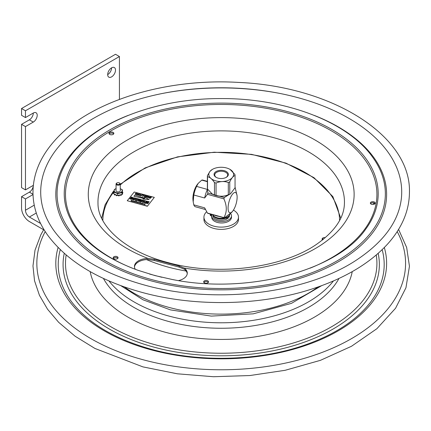 <?xml version="1.0" encoding="UTF-8"?>
<svg xmlns="http://www.w3.org/2000/svg" width="431" height="431" viewBox="0 0 431 431"><rect width="100%" height="100%" fill="white"/><g stroke="black" fill="none" stroke-linecap="round" stroke-linejoin="round"><path stroke-width="0.65" d="M40.589 223.484L29.378 217.014A5.538 3.195 60 0 1 25.467 210.231L25.467 198.933L21.55 196.671L21.55 207.974A11.071 6.395 60 0 0 29.378 221.534L43.623 229.755M21.55 124.343L29.378 119.823A5.538 3.195 120 0 0 33.295 113.041A5.538 3.195 -60 0 1 36.064 112.766A5.538 3.195 -60 0 1 36.91 117.205A5.538 3.195 -60 0 1 33.295 122.081L25.467 126.601L21.55 124.343L21.55 187.63L25.467 189.888L33.295 185.368A5.538 3.195 -60 0 1 33.338 185.346M33.295 113.041L25.467 117.561L21.55 115.303L21.55 108.52L115.508 54.274L119.425 56.536L119.425 99.378M21.55 196.671L29.378 192.151A5.538 3.195 120 0 0 33.295 185.368M107.68 74.617A5.538 3.195 120 0 0 111.591 67.834L111.591 67.834M25.467 117.561L25.467 110.783L119.425 56.536M21.55 108.52L25.467 110.783M33.009 194.575L25.467 198.933M25.467 189.888L25.467 126.601M115.508 70.097A5.538 3.195 -60 0 1 113.089 75.667A5.538 3.195 -60 0 1 108.822 77.149A5.538 3.195 -60 0 1 108.822 70.759A5.538 3.195 -60 0 1 114.36 67.565A5.538 3.195 -60 0 1 115.508 70.097M233.435 210.091A17.272 9.972 180 0 1 238.483 217.138A17.272 9.972 180 0 1 227.821 226.356A17.272 9.972 180 0 1 208.997 224.19A17.272 9.972 180 0 1 203.933 217.138A17.272 9.972 180 0 1 206.659 211.761M238.483 217.138L238.483 219.401A17.272 9.972 180 0 1 227.821 228.613A17.272 9.972 180 0 1 208.997 226.453A17.272 9.972 180 0 1 203.933 219.401L203.933 217.138M230.65 213.566A9.886 5.711 180 0 1 231.49 215.866L231.49 217.272A9.886 5.711 180 0 1 221.599 222.983A9.886 5.711 180 0 1 211.713 217.272L211.713 215.866A9.886 5.711 180 0 1 211.729 215.554A2.769 1.6 0 0 0 211.734 215.468A2.769 1.6 0 0 0 210.921 214.336L210.921 215.748A2.769 1.6 180 0 1 211.713 216.691M231.49 215.866A9.886 5.711 180 0 1 221.599 221.572A9.886 5.711 180 0 1 211.713 215.866M210.921 215.748L210.597 215.559L210.597 214.148L210.921 214.336M210.301 214.74A1.331 0.765 0 0 0 210.209 215.021A1.331 0.765 0 0 0 210.597 215.559M229.998 214.164A8.97 5.177 180 0 1 229.303 215.355A8.97 5.177 180 0 1 227.552 216.788A8.97 5.177 180 0 1 214.87 216.788A8.97 5.177 180 0 1 212.65 214.676M214.87 216.788L215.338 217.057A8.302 4.795 0 0 0 227.083 217.057L227.552 216.788M216.405 177.48A6.476 3.739 180 0 1 214.73 174.97A6.476 3.739 180 0 1 224.001 171.597A6.476 3.739 180 0 1 227.687 174.97A6.476 3.739 180 0 1 226.011 177.48M214.476 194.877L214.476 182.588C212.154 179.059 209.832 177.114 207.51 176.742L207.51 189.031L212.289 194.047L214.476 194.877A13.84 7.99 180 0 0 216.06 195.313C220.144 196.708 224.228 196.52 228.317 194.753L228.317 182.464C224.228 181.074 220.144 181.262 216.06 183.024L216.06 195.313M214.476 182.588A13.84 7.99 0 0 0 216.06 183.024M207.51 189.031A13.84 7.99 180 0 1 207.37 188.018L207.37 175.735L210.016 171.349L212.445 169.367A12.397 7.16 0 0 0 210.021 171.344A12.397 7.16 0 0 0 215.872 180.891A12.397 7.16 0 0 0 232.395 177.513A12.397 7.16 0 0 0 229.976 169.367A12.397 7.16 0 0 0 212.445 169.367M207.37 175.735A13.84 7.99 0 0 0 207.51 176.742M230.057 169.415L234.911 174.474A13.84 7.99 0 0 1 235.051 175.487C233.284 176.042 231.522 178.175 229.761 181.893L229.761 194.182A13.84 7.99 180 0 1 228.317 194.753M228.317 182.464A13.84 7.99 0 0 0 229.761 181.893M229.761 194.182L229.976 194.139A12.397 7.16 180 0 1 212.445 194.139A12.397 7.16 180 0 1 212.359 194.09M230.515 193.826L235.051 187.771L235.051 175.487M218.134 178.148A7.144 4.121 0 0 0 226.259 177.346A7.144 4.121 0 0 0 226.259 171.511A7.144 4.121 0 0 0 216.157 171.511A7.144 4.121 0 0 0 216.157 177.346A7.144 4.121 0 0 0 218.134 178.148M214.719 215.247A10.166 5.867 0 0 0 218.668 216.335M223.888 217.601A16.944 5.959 105.4 0 0 224.093 217.757A16.944 5.959 105.4 0 0 224.309 217.887L207.871 213.361A16.944 5.959 -74.6 0 1 207.451 213.07L223.888 217.601C227.078 212.23 227.078 205.98 223.888 198.853L207.451 194.322L204.65 198.001L193.788 195.006L193.201 201.805L193.788 204.86L204.65 207.85L207.451 213.07M204.93 208.48A13.84 4.865 -74.6 0 1 204.849 208.313A13.84 4.865 -74.6 0 1 204.65 207.85M207.37 181.349L202.834 180.099A13.84 4.865 105.4 0 0 201.756 180.126L198.206 183.358L196.558 186.413A13.84 4.865 105.4 0 0 193.788 195.006M207.37 181.672L201.756 180.126M193.201 201.805L192.98 200.027A10.522 3.701 -74.6 0 1 197.226 184.624L198.206 183.358M193.788 204.86A13.84 4.865 105.4 0 0 195.48 206.788L205.436 209.531M235.051 187.011L237.045 195.593A10.522 3.701 105.4 0 0 235.805 192.711A10.522 3.701 105.4 0 0 229.4 200.458A10.522 3.701 105.4 0 0 229.4 212.607A10.522 3.701 105.4 0 0 232.799 210.996A10.522 3.701 105.4 0 0 237.045 195.593M196.558 186.413L207.419 189.408L207.871 193.018L212.962 194.419M219.201 196.137L224.309 197.549L228.936 194.672M232.799 210.996L231.819 212.262L224.309 217.887M224.309 197.549A16.944 5.959 105.4 0 0 223.888 198.853M204.65 198.001A13.84 4.865 -74.6 0 1 207.419 189.408M207.451 194.322A16.944 5.959 -74.6 0 1 207.871 193.018M226.582 217.865L227.541 217.31L227.541 218.598L226.582 219.147L226.582 217.865A8.302 4.795 0 0 1 215.338 217.601A8.302 4.795 0 0 1 213.178 215.43M227.541 217.31A8.302 4.795 0 0 0 229.238 215.43M227.541 218.598A8.302 4.795 0 0 0 229.513 215.495L229.513 215.08M212.903 215.08L212.903 215.495A8.302 4.795 0 0 0 217.72 219.848A8.302 4.795 0 0 0 226.582 219.147M187.248 273.674A13.954 8.054 -0 0 0 184.096 269.095L179.177 267.128L154.244 260.48L148.162 259.51A13.954 8.054 -0 0 0 134.472 267.026M138.012 270.307C109.986 260.06 89.562 246.354 76.734 229.195A156.976 90.629 180 0 1 221.211 103.117A156.976 90.629 180 0 1 365.682 229.195C337.284 270.738 247.114 294.777 172.287 279.493L155.009 275.587L137.952 270.285M135.339 269.327A13.954 8.054 180 0 1 134.445 266.482A13.954 8.054 180 0 1 148.059 258.433L154.244 259.376L179.177 266.024L184.161 268.055A13.954 8.054 180 0 1 187.28 273.13A13.954 8.054 180 0 1 178.585 280.592M208.345 282.407A2.435 1.406 -0 0 0 206.099 281.545A2.435 1.406 -0 0 0 203.847 282.407M208.308 282.456A2.435 1.406 180 0 1 205.576 283.242A2.435 1.406 180 0 1 203.664 281.869A2.435 1.406 180 0 1 206.099 280.462A2.435 1.406 180 0 1 208.534 281.869A2.435 1.406 180 0 1 208.308 282.456M117.873 258.288A2.435 1.406 -0 0 0 115.621 257.42A2.435 1.406 -0 0 0 113.375 258.288M117.835 258.336A2.435 1.406 180 0 1 115.099 259.123A2.435 1.406 180 0 1 113.186 257.749A2.435 1.406 180 0 1 115.621 256.343A2.435 1.406 180 0 1 118.056 257.749A2.435 1.406 180 0 1 117.835 258.336M373.806 201.805A2.435 1.406 180 0 1 375.223 203.082A2.435 1.406 180 0 1 372.788 204.488A2.435 1.406 180 0 1 370.353 203.082A2.435 1.406 180 0 1 373.806 201.805M110.39 134.671A2.435 1.406 180 0 1 108.978 133.394A2.435 1.406 180 0 1 111.413 131.988A2.435 1.406 180 0 1 113.849 133.394A2.435 1.406 180 0 1 110.39 134.671M375.035 203.621A2.435 1.406 -0 0 0 373.806 202.882A2.435 1.406 -0 0 0 370.536 203.621M113.66 133.939A2.435 1.406 -0 0 0 111.413 133.071A2.435 1.406 -0 0 0 109.162 133.939M41.053 198.443A180.503 104.216 180 0 1 221.211 87.784A180.503 104.216 180 0 1 401.369 198.443C398.777 220.731 384.603 240.73 358.856 258.444C308.655 293.344 216.179 305.019 144.913 285.166C102.228 273.319 71.848 255.066 53.778 230.396C46.473 220.047 42.227 209.396 41.053 198.443M113.908 193.541L113.542 193.33L113.908 193.902M113.542 193.33A4.709 2.715 0 0 1 113.504 193.196L113.908 192.905M116.063 190.357A2.171 1.255 0 0 0 116.634 191.553A2.171 1.255 0 0 0 117.943 191.914A2.171 1.255 0 0 0 119.699 191.553A2.171 1.255 0 0 0 120.271 190.357M122.431 189.882L121.946 192.56L117.685 193.659L113.908 192.075L114.387 189.398L116.063 188.686A4.003 2.311 0 0 0 114.263 191.181A4.003 2.311 0 0 0 117.755 192.964A4.003 2.311 0 0 0 121.957 191.412A4.003 2.311 0 0 0 120.271 188.703L122.431 189.882L122.356 192.129L122.792 192.339A4.709 2.715 0 0 1 122.83 192.479L122.345 192.765L122.345 193.126L122.83 192.544M114.592 194.963A4.709 2.715 0 0 1 114.436 194.855L114.436 194.494A4.709 2.715 0 0 0 114.592 194.602L114.592 194.963L115.287 194.947L115.287 194.586L114.592 194.602M118.288 195.636L118.789 195.889L118.309 195.356L119.312 195.098A0.555 0.318 180 0 0 119.333 195.124L119.031 195.868L119.355 195.362M121.951 194.376L122.517 194.236A4.709 2.715 0 0 0 122.603 194.101L122.603 193.934M122.517 194.236L122.517 193.869L122.016 194.025L122.242 192.759A0.555 0.318 180 0 1 122.302 192.765L122.345 192.765M122.517 193.869A4.709 2.715 0 0 0 122.603 193.74L122.603 194.101M122.178 193.126A0.555 0.318 0 0 1 122.302 193.126L122.302 192.765M122.63 194.015L122.183 193.4A0.555 0.318 180 0 1 122.129 193.395M122.242 192.759L122.356 192.129M119.312 195.098L121.321 194.58L121.224 195.265L121.251 194.887M120.319 194.839A0.555 0.318 180 0 1 120.346 194.866L120.362 195.254L121.036 195.351A4.709 2.715 0 0 0 121.224 195.265M121.036 195.351L121.036 194.99L120.362 194.893M119.371 195.184A0.555 0.318 0 0 1 120.346 195.227L120.346 194.866M121.946 192.56L122.016 194.025M116.219 194.931A0.555 0.318 0 0 0 115.314 194.925L115.314 194.564A0.555 0.318 180 0 1 115.352 194.537L117.13 195.286L116.602 195.76L117.189 195.308M116.241 194.914A0.555 0.318 180 0 1 116.214 194.936L116.375 195.712L116.101 195.114M114.436 194.494L114.457 194.165L115.352 194.537M117.685 193.659L117.685 195.518L118.309 195.356M121.321 194.58L121.946 194.419M113.908 192.075L113.908 193.934L114.457 194.165M117.13 195.286L117.685 195.518M113.908 192.231L113.73 191.93A4.709 2.715 0 0 1 113.816 191.8L113.956 191.693M113.73 192.102L113.908 192.592M323.282 239.334A1.659 0.959 180 0 1 323.078 237.88A1.659 0.959 180 0 1 324.947 237.686A1.659 0.959 180 0 1 325.173 237.761M322.938 237.971A2.107 1.212 0 0 0 322.765 238.057A2.107 1.212 0 0 0 322.146 238.919A2.107 1.212 0 0 0 322.744 239.765M118.864 182.744A1.659 0.959 180 0 1 119.344 182.938A1.659 0.959 180 0 1 119.344 184.29A1.659 0.959 180 0 1 116.995 184.29A1.659 0.959 180 0 1 116.995 182.938A1.659 0.959 180 0 1 118.864 182.744M116.855 183.024A2.107 1.212 0 0 0 116.677 183.116A2.107 1.212 0 0 0 116.063 183.978A2.107 1.212 0 0 0 118.169 185.19A2.107 1.212 0 0 0 120.271 183.978A2.107 1.212 0 0 0 119.656 183.116A2.107 1.212 0 0 0 119.479 183.024M150.581 198.179L150.123 198.276L150.581 198.179M143.755 203.96L144.04 203.911M144.482 204.213L144.784 204.111L144.547 204.413M134.483 201.633L134.784 201.53L134.483 201.708M132.312 200.625L132.64 200.965L131.719 201.169L132.312 200.674M132.522 200.668L132.64 201.051L131.778 201.185M132.204 201.035L132.511 200.927L132.139 200.835L132.511 201.018L132.204 201.121M138.308 202.565L137.99 202.667M138.308 202.473L137.915 202.371L138.308 202.473M140.484 202.608L139.843 202.522L140.188 202.909L139.488 202.963L140.048 203.195L139.305 202.996L139.768 202.419L140.431 202.764L139.838 202.527M140.689 202.856L141.045 203.066L140.792 203.394L140.813 202.963L140.22 203.243L140.689 202.904M140.905 202.904L140.792 203.394M142.289 203.087L141.826 203.669M138.884 202.376L138.432 202.764L138.884 202.376M133.869 201.04L134.23 201.245L133.971 201.573L133.998 201.142L133.405 201.422L133.869 201.04M131.363 200.808L131.681 200.771L131.283 200.34L131.983 200.544L131.423 200.367L131.816 200.803L131.363 200.808M131.757 200.706L131.31 200.97L131.056 200.555M142.65 203.723L142.332 203.825M142.575 203.518L142.332 203.734L142.65 203.631M137.117 201.897L137.279 202.193L136.767 202.333L136.616 202.026L137.117 201.897M136.821 202.263L137.144 202.166L136.746 202.058L137.144 202.252L136.821 202.355M136.013 201.417L135.884 201.983L136.751 201.611L136.158 202.161L136.552 201.665L135.738 202.047L135.867 201.482L135.339 201.94L135.803 201.363L135.91 201.961M135.84 201.606L135.474 201.977M136.751 201.611L136.288 202.193M144.811 204.466L144.353 204.089L145.274 203.885L144.681 204.429M145.274 203.885L144.811 204.558M144.73 204.456L144.353 204.089M144.353 204.181L144.477 204.477L144.353 204.181L144.972 204.159M136.864 201.972L137.279 202.284L136.616 202.117M142.629 203.454L142.785 203.755L142.278 203.89L142.37 203.351L142.785 203.664L142.122 203.497M142.278 203.89L142.122 203.583L142.278 203.89M131.31 200.97L131.056 200.647L131.31 200.97M131.681 200.862L131.283 200.431L131.983 200.636L131.423 200.458M143.254 203.955L142.812 203.782L143.378 203.718M142.812 203.868L143.216 203.815M134.041 201.379L133.712 201.234M133.825 201.191L134.23 201.336L133.842 201.541M137.807 202.263L137.441 202.511L137.694 202.139M133.567 200.959L133.227 201.379M132.764 201.255L133.238 200.857L132.629 201.218M141.691 203.459L141.115 203.319L141.691 203.459L141.115 203.227L141.621 203.093L141.32 203.556M140.862 203.2L140.28 203.26M144.051 204.111L143.577 203.885L144.094 203.755L144.24 204.078L143.701 203.933L144.051 204.111M144.094 203.755L144.153 204.149M144.175 204.246L143.577 203.976L144.25 204.149M140.048 203.206L139.305 202.996M140.188 202.996L139.649 202.764M138.028 202.284L138.443 202.597L137.936 202.732L138.028 202.193L138.443 202.505L137.78 202.338M137.936 202.732L137.78 202.425L137.936 202.732M132.522 200.76L132.64 201.051L132.285 200.744M135.081 201.363L134.79 201.816L134.106 201.654L134.58 201.778L134.289 201.401L134.758 201.266L135.081 201.363L134.79 201.724L134.106 201.654M134.655 201.789L134.289 201.492L134.908 201.466M137.02 199.925L136.939 200.625L137.758 200.119L136.966 200.754L136.864 199.995L136.029 200.507L137.02 199.925M136.864 200.086L136.169 200.544M137.758 200.119L136.966 200.846M133.502 199.58L134.116 199.768L133.75 199.267L134.31 199.187L134.58 199.499L134.003 199.246L134.256 199.801L133.642 199.882L133.502 199.58M134.31 199.187L134.569 199.607L133.896 199.391M134.31 199.278L134.58 199.591L134.31 199.278M145.387 202.155L145.085 202.796L146.276 202.392L145.069 202.915L145.387 202.155M146.276 202.392L144.929 202.877M140.921 200.965L140.118 201.595M142.559 202.258L142.322 201.832L142.763 201.573L143.555 201.913L142.769 201.676L142.634 202.182L143.291 202.161L142.559 202.349L142.322 201.923M142.763 201.665L143.555 202.004L143.216 201.665L142.462 201.87M143.291 202.161L142.559 202.349M139.682 200.636L139.353 200.889L140.468 200.846L139.666 201.476L139.908 201.137L138.739 201.229L139.439 200.911M140.468 200.846L139.666 201.476M148.081 202.872L148.339 203.146L147.774 203.254L147.828 203.653L147.283 203.125L146.777 203.373L147.58 202.742L148.081 202.872M147.677 203.448L147.283 203.125M147.607 203.114L148.199 203.109L147.607 203.114M147.283 203.216L146.863 203.394M147.677 203.701L147.828 203.427M147.817 203.26L148.199 203.2L147.628 202.85M136.347 198.702L135.382 198.939L135.124 198.502L136.088 198.255L136.347 198.702M135.458 198.858L135.264 198.54L136.029 198.335L136.212 198.659L135.458 198.858M136.088 198.346L136.347 198.793L135.382 198.939M136.212 198.745L136.029 198.335M136.029 198.427L135.264 198.54M135.264 198.632L135.458 198.95M141.002 199.575L140.657 200.194L141.88 199.812L141.066 200.442L141.686 199.855L140.603 200.318L140.802 199.645L140.118 200.189L140.775 199.515L140.738 200.054M140.802 199.736L140.064 200.173M141.363 200.081L140.495 200.286M141.88 199.812L141.066 200.442M145.414 200.754L144.606 200.636L144.363 200.83L145.058 201.013L143.992 201.121L144.671 201.401L143.755 201.158L144.557 200.528L145.328 200.83M144.676 201.396L143.755 201.158M144.967 201.078L144.272 200.9M136.751 198.54L137.78 198.718L136.573 199.241L137.15 198.648L136.751 198.54M137.683 198.88L136.519 199.224M147.321 201.261L146.998 201.519L147.644 201.692L148.113 201.471L147.31 202.101L147.547 201.762L146.906 201.589L146.378 201.853L147.084 201.541M147.467 201.832L146.465 201.88M148.113 201.471L147.251 202.091M134.591 197.867L134.51 198.567L135.329 198.066L134.537 198.696L134.434 197.942L133.599 198.449L134.402 197.818L134.542 198.422M134.434 198.028L133.739 198.486M135.329 198.066L134.537 198.696M133.357 197.904L132.392 198.141L132.134 197.705L133.098 197.457L133.136 198.071M132.468 198.061L132.274 197.743L133.039 197.538L133.222 197.861L132.468 198.061M133.222 197.948L133.039 197.538M133.039 197.63L132.274 197.743M132.274 197.834L132.468 198.152M144.751 198.174L144.493 197.188L149.218 199.591L142.979 199.074L144.45 198.546L133.912 196.24L134.876 195.038L144.751 198.174M142.979 199.074L149.218 199.591M144.724 198.163L144.52 197.29M144.293 198.605L133.912 196.24M141.885 195.367L140.479 195.728L140.032 194.871L140.678 194.069L140.991 194.155L140.355 194.947L140.598 195.539L142.532 194.564L141.885 195.453L140.479 195.728M139.881 195.27L140.032 194.871M142.532 194.564L141.885 195.453M140.479 195.819L140.032 194.963M140.991 194.155L140.355 194.947M151.238 196.886L151.55 196.967L150.451 197.974L151.238 196.886M151.55 196.967L151.297 197.285M151.297 197.371L150.451 197.974M137.613 193.675L136.88 193.32L135.69 193.567L135.986 194.338L137.225 194.3L135.889 194.505L135.372 193.487L137.02 193.072L137.608 193.718L136.88 193.228L135.555 193.891M135.232 193.912L135.372 193.487M137.225 194.3L135.889 194.505M135.889 194.596L135.372 193.578M135.69 193.659L135.56 193.934M137.257 193.767L136.88 193.228M147.704 196.881L145.996 197.204L145.419 196.202L147.143 195.771L147.704 196.789L147.833 196.455L147.704 196.881L145.996 197.29L145.419 196.288M145.312 196.552L145.419 196.202M146.125 197.037L145.732 196.288L147.019 195.933L147.391 196.703L146.125 197.037M147.499 196.423L147.391 196.703M147.391 196.795L147.019 195.933M147.019 196.019L145.732 196.374M147.359 206.083L127.253 200.722L134.213 192.016L154.32 197.376L147.359 206.26L127.253 200.722M140.431 202.764L139.763 202.71M133.244 201.056L132.764 201.342M138.976 202.559L138.491 202.78M142.952 203.895L143.275 204.003M143.378 203.809L143.108 203.723M131.757 200.361L131.983 200.636M136.406 201.848L135.76 202.053M135.382 199.025L135.124 198.594M131.967 197.274L132.058 197.63L131.245 197.899L130.609 197.651L131.412 197.021L131.967 197.182L132.058 197.538L130.609 197.651M149.158 201.848L148.436 201.66L148.194 201.848L148.889 202.037L147.822 202.144L148.501 202.511L147.585 202.177L148.388 201.546L149.245 201.773L148.28 201.875M148.797 202.101L147.908 202.166M148.501 202.511L147.585 202.177M145.328 200.921L144.45 200.851M143.501 200.243L143.2 200.889L144.39 200.571L143.006 201.045L143.361 200.205L143.2 200.981M145.98 201.094L147.009 201.272L145.748 201.686M140.037 199.763L139.062 199.806L139.741 200.178L138.825 199.844L139.628 199.214L140.398 199.607L139.52 199.537M140.027 199.86L139.148 199.828M139.741 200.178L138.825 199.844M138.534 199.693L138.141 199.278L137.64 199.526L138.437 198.896L139.197 199.3L138.631 199.499M138.69 199.58L138.534 199.855L138.141 199.278M138.141 199.37L137.721 199.548M133.136 198.163L132.392 198.228L132.134 197.797M133.098 197.549L133.357 197.996M142.613 199.995L142.645 200.701L141.907 200.765L141.648 200.329L141.907 200.765L141.648 200.243L142.613 199.995L142.645 200.609L141.907 200.674L141.648 200.243M150.57 196.708L149.46 198.19L149.121 198.098L148.781 196.703L147.919 197.781L147.607 197.608L148.717 196.213L149.056 196.304L149.395 197.7L150.57 196.708L149.46 198.098L149.121 198.012L148.781 196.611L147.607 197.608M140.355 195.033L140.598 195.631M144.741 195.243L143.868 195.205L142.882 196.439L142.629 196.277M143.496 195.108L142.753 194.909L142.882 194.656L144.676 195.329L143.868 195.114L142.882 196.347L142.569 196.261L143.555 195.033L142.753 194.817M150.521 198.255L150.182 198.292M144.073 196.757L145.188 195.27L145.5 195.448L144.385 196.838L144.132 196.681M139.418 193.734L139.267 195.475L138.933 195.383L139.003 194.796L137.026 194.785L139.105 193.648L139.418 193.734L139.267 195.383L138.933 195.291M138.987 194.887L137.026 194.785M136.002 199.639L136.034 200.345L135.296 200.41L135.038 199.979L135.296 200.41L135.038 199.887L136.002 199.639L136.034 200.253L135.296 200.323L135.038 199.887M148.081 202.963L148.339 203.238L147.774 203.346M130.518 198.395L129.683 198.901L130.485 198.179L130.593 199.025M130.674 198.233L130.593 198.933L131.412 198.519L130.62 199.154L130.518 198.303L129.683 198.815M139.822 201.202L138.825 201.25M141.411 201.73L141.045 201.299L141.869 201.536L141.185 201.331M141.411 201.703L141.045 201.299M141.6 201.223L141.869 201.536L141.185 201.245L141.551 201.74L140.662 201.471L141.411 201.643M141.524 201.563L140.932 201.913L140.662 201.563M142.462 201.961L142.634 202.268M133.664 199.219L132.495 199.564M138.34 200.463L139.369 200.641L138.109 201.061M145.349 202.236L145.085 202.888M131.126 199.057L131.407 199.375L132.619 198.75L131.407 199.284L131.126 198.966L131.708 198.508L131.266 199.095M133.481 199.639L134.116 199.855M134.122 199.79L133.75 199.354M134.235 199.709L133.642 199.973L133.373 199.618M146.567 203.308L145.646 203.066L146.443 202.435L147.3 202.667L146.335 202.764M146.852 202.99L145.964 203.055M146.556 203.4L145.646 203.066M137.015 200.011L136.939 200.717M144.498 201.907L144.53 202.608L143.792 202.678L143.534 202.241L143.792 202.678L143.534 202.15L144.498 201.907L144.53 202.522L143.792 202.586L143.534 202.15M154.32 197.376L147.359 206.26M139.132 193.945L138.308 194.419M139.03 194.607L138.2 194.386L139.132 193.853L139.03 194.607M145.5 195.356L144.385 196.746L144.073 196.665M142.731 200.485L142.548 200.167L141.783 200.372L141.982 200.69M142.731 200.393L141.982 200.598L141.783 200.28L142.548 200.167M138.674 199.413L138.901 199.203L138.319 199.23M139.057 199.262L138.232 199.208L139.057 199.262M138.944 199.03L139.197 199.3L138.534 199.763M139.676 199.413L140.027 199.768M140.484 199.44L139.676 199.321M147.009 201.18L145.807 201.703L146.384 201.11L145.98 201.002M144.39 200.48L143.006 200.959M131.046 197.759L131.584 197.791L131.875 197.344L130.932 197.64M130.846 197.619L131.875 197.258L131.584 197.7L130.846 197.619M136.121 200.129L135.937 199.812L135.172 200.016L135.372 200.334M135.937 199.812L136.121 200.043L135.372 200.243L135.172 199.925L135.937 199.72L136.121 200.043M131.412 198.427L130.431 199.014M141.045 201.207L141.869 201.444L141.6 201.132M133.664 199.127L132.409 199.537L133.131 198.982L132.818 198.804L133.664 199.127M139.369 200.55L138.162 201.072L138.739 200.48L138.34 200.372M131.848 198.546L131.45 199.197L132.619 198.75M147.219 202.742L146.492 202.548L146.249 202.742L146.944 202.926L145.877 203.033L146.556 203.313M144.617 202.398L144.433 202.08L143.668 202.284L143.868 202.597M143.668 202.284L144.433 201.988L144.617 202.306L143.868 202.511L143.668 202.193L143.868 202.511M144.547 204.326L144.784 204.019L144.547 204.326M144.159 203.976L143.755 203.868L144.159 203.976M36.296 213.022L29.378 217.014M25.467 210.231L34.243 205.161M29.378 192.151L32.998 194.241M29.378 119.823L33.295 122.081M317.997 286.976A123.131 71.088 180 0 1 169.588 307.572A123.131 71.088 180 0 1 124.424 286.976M186.144 271.034A124.564 71.918 180 0 1 168.99 267.317A124.564 71.918 180 0 1 146.529 259.581M161.517 93.646A184.366 106.441 180 0 1 280.899 93.646M314.274 115.411A165.402 95.493 180 0 1 371.377 234.389A165.402 95.493 180 0 1 151.868 281.055A165.402 95.493 180 0 1 56.369 202.225A165.402 95.493 180 0 1 128.147 115.411M152.396 279.784A164.141 94.766 180 0 1 70.145 156.685C95.229 121.612 157.191 98.176 221.281 98.575C285.322 98.209 347.208 121.639 372.276 156.685A164.141 94.766 180 0 1 370.229 233.478A164.141 94.766 180 0 1 152.396 279.784M179.177 267.128L179.177 266.024M154.244 259.376L154.244 260.48M132.409 268.206A155.715 89.901 180 0 1 104.749 134.682A155.715 89.901 180 0 1 337.667 134.677A155.715 89.901 180 0 1 310.013 268.201M109.323 172.211A123.239 71.153 180 0 1 248.87 132.705A123.239 71.153 180 0 1 344.423 203.475C344.094 217.477 335.205 230.806 317.755 243.467C283.937 267.877 218.021 276.648 167.977 262.576C124.952 251.537 97.745 225.709 97.999 203.475A123.239 71.153 180 0 1 109.323 172.211M148.059 258.433A132.92 76.74 180 0 1 150.09 129.521A132.92 76.74 180 0 1 352.811 183.568A132.92 76.74 180 0 1 184.161 268.055M45.228 231.598A184.366 106.441 -0 0 0 143.916 359.971A184.366 106.441 -0 0 0 342.844 343.324A184.366 106.441 -0 0 0 397.188 231.598M374.415 204.127A184.366 106.441 -0 0 0 372.804 202.753M58.093 247.518A165.402 95.493 -0 0 0 151.868 350.031A165.402 95.493 -0 0 0 321.612 339.224A165.402 95.493 -0 0 0 384.328 247.518M60.265 249.673A162.983 94.098 -0 0 0 71.212 301.301C87.73 323.078 114.851 339.181 152.579 349.616C199.855 362.466 257.883 360.952 302.928 345.705C334.224 335.049 356.981 320.249 371.21 301.301A162.983 94.098 -0 0 0 382.152 249.673M64.257 253.358A158.134 91.297 -0 0 0 154.912 347.391A158.134 91.297 -0 0 0 314.409 338.26A158.134 91.297 -0 0 0 378.165 253.358M66.164 255.012A155.715 89.901 -0 0 0 155.93 344.956A155.715 89.901 -0 0 0 311.107 336.74A155.715 89.901 -0 0 0 376.252 255.012M90.181 271.622A131.816 76.104 -0 0 0 165.946 332.425A131.816 76.104 -0 0 0 352.24 271.622M103.44 278.458A123.525 71.314 -0 0 0 169.421 321.688A123.525 71.314 -0 0 0 333.352 286.841A123.525 71.314 -0 0 0 338.981 278.458M108.968 280.947A123.153 71.104 -0 0 0 169.577 316.235A123.153 71.104 -0 0 0 333.018 281.491A123.153 71.104 -0 0 0 333.449 280.947M339.58 220.51A118.369 68.34 0 0 0 270.835 158.624A118.369 68.34 0 0 0 120.271 184.974M113.703 192.07A118.369 68.34 0 0 0 102.842 220.51M210.209 214.002L210.209 215.021M204.849 208.313L205.124 208.895M321.569 285.699L291.507 303.338L253.288 313.833L211.303 316.101L170.482 309.894L142.995 299.793L120.852 285.699M161.744 277.268L149.584 274.068M142.92 292.654C98.812 280.57 66.988 261.315 47.458 234.884C37.966 221.475 33.139 207.408 32.971 192.679C33.02 174.42 40.04 157.32 54.031 141.39C87.816 101.996 164.066 77.93 238.483 82.418C331.822 86.329 411.029 135.62 409.45 192.172C409.315 210.495 402.171 227.627 388.019 243.58C370.251 263.147 344.945 278.27 312.109 288.953C260.895 305.671 196.137 307.082 142.92 292.654M43.843 229.389L40.805 234.863L35.013 250.195L32.971 265.932L34.534 280.775L39.436 295.3L47.545 309.232L58.675 322.329L75.118 336.239L94.96 348.463L142.92 366.883L177.367 373.801L213.464 376.726L249.845 375.541L285.155 370.294L320.475 360.321L351.491 346.271L376.883 328.702L395.539 308.289L405.959 287.746L409.45 266.256L406.665 247.496L398.573 229.389M114.129 190.561L112.706 192.274L105.051 204.887L101.668 218.183M340.754 218.183L332.867 196.595L313.951 177.647L285.942 163.117L251.58 154.357L214.234 152.202L177.567 156.868L145.188 167.896L120.271 184.242M116.063 188.395L115.67 188.821M119.392 195.615L119.392 195.254M121.38 195.065L121.38 194.704M122.835 192.512L122.835 192.872M113.703 192.377L113.703 192.016M323.078 237.88L322.765 238.057M322.146 238.919L322.146 240.239M116.995 182.938L116.677 183.116M119.344 182.938L119.656 183.116M120.271 190.976L120.271 183.978M116.063 190.976L116.063 183.978"/></g></svg>
